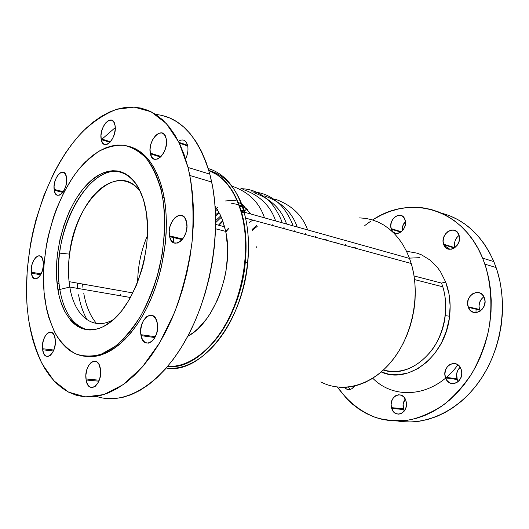 <?xml version="1.0" encoding="UTF-8"?>
<svg xmlns="http://www.w3.org/2000/svg" width="529" height="529" viewBox="0 0 529 529"><rect width="100%" height="100%" fill="white"/><g stroke="black" fill="none" stroke-linecap="round" stroke-linejoin="round"><path stroke-width="0.79" d="M225.056 200.98L235.927 200.213M215.541 214.794L218.887 212.122M218.451 225.162L222.702 220.659M243.287 207.864L244.484 207.513M225.804 231.391L228.508 228.098M252.075 229.5L256.783 225.361M242.844 206.614L247.546 209.544C243.069 206.105 237.799 204.075 231.728 203.447M215.574 215.852L219.409 213.101L215.574 215.852M217.908 207.401L215.277 209.074M218.933 225.288L222.947 221.36L218.933 225.288M244.041 210.112L247.605 209.59L241.257 210.787M220.752 215.865L215.66 220.626M225.804 231.933L228.654 228.654L225.804 231.933M246.699 209.682L242.004 211.62M224.21 225.341L223.258 226.412M249.113 222.431L252.941 220.124M252.353 230.307L257.187 226.399M354.542 386.038C351.289 390.29 347.93 390.739 344.478 387.38L346.574 389.086L349.206 389.635L351.858 388.782L354.542 386.038M405.24 399.031C403.191 401.888 402.569 405.135 403.382 408.772L404.262 411.066L403.607 409.532L391.705 408.421L403.607 409.532L403.151 404.05L405.188 399.097M405.822 400.42L406.047 401.167C409.38 412.428 394.885 419.55 391.705 408.421L391.123 404.751L391.691 401.042L393.318 397.841L395.771 395.632L398.687 394.753L401.623 395.348L404.13 397.332L405.822 400.42L406.437 404.143L405.862 407.912L404.196 411.145L401.696 413.347L398.76 414.181L395.831 413.533L393.358 411.502L391.48 407.654C388.266 396.664 402.424 389.324 405.822 400.42M460.144 367.245C456.944 370.366 455.892 374.234 457.003 378.843L458.259 381.568L457.221 379.511L445.577 377.898L457.221 379.511L456.659 373.831L457.843 370.181L460.091 367.298M461.076 369.116L461.295 369.778C465.249 381.402 449.247 389.45 445.577 377.898L444.896 374.096L445.478 370.214L447.236 366.835L449.921 364.455L453.122 363.449L456.368 363.972L459.165 365.956L461.076 369.116L461.797 372.971L461.209 376.913L459.403 380.338L456.672 382.705L453.432 383.67L450.192 383.082L447.435 381.052L445.358 377.217C441.543 365.876 457.155 357.611 461.076 369.116M479.737 310.054L480.226 311.098L479.737 310.054L468.35 307.356L479.737 310.054L479.003 306.37L479.572 302.535L481.357 299.116L483.876 296.749C479.704 299.996 478.249 304.235 479.525 309.472L479.737 310.054M484.26 297.589L484.465 298.151C488.684 309.439 472.192 318.623 468.35 307.356L467.623 303.626L468.205 299.731L470.003 296.253L472.754 293.714L476.047 292.491L479.393 292.788L482.283 294.574L484.26 297.589L485.02 301.365L484.432 305.319L482.593 308.843L479.79 311.383L476.457 312.56L473.118 312.196L470.274 310.364L468.139 306.767C464.065 295.764 480.147 286.374 484.26 297.589M443.765 244.729L454.365 248.008L443.765 244.729L443.104 241.217L443.666 237.475L445.378 234.056L447.977 231.484L451.085 230.135L454.232 230.227L456.944 231.768L458.987 235.055C462.895 245.555 447.329 255.236 443.765 244.729L443.566 244.173C439.797 233.917 454.98 224.084 458.795 234.519L459.489 238.07L458.914 241.872L457.168 245.33L454.517 247.909L451.376 249.219L448.235 249.06L445.563 247.486L443.765 244.729M391.321 229.202L400.803 232.132L391.321 229.202L390.759 225.903L391.308 222.372L392.875 219.125L395.236 216.665L398.033 215.349L400.856 215.396L403.27 216.811L405.088 219.952C408.388 229.791 394.403 239.009 391.321 229.202L391.129 228.607C387.942 218.993 401.61 209.636 404.897 219.376L405.479 222.716L404.93 226.3L403.329 229.579L400.929 232.046L398.099 233.329L395.282 233.229L392.908 231.775L391.321 229.202M31.423 273.149L40.667 274.802L31.423 273.149L31.304 268.911L32.084 264.434L33.651 260.387L35.767 257.365L38.121 255.844L40.363 256.049L42.141 257.98L43.305 262.311C44.8 275.106 32.858 285.726 31.423 273.149L31.31 272.171C29.882 259.739 41.54 248.855 43.186 261.352L43.325 265.651L42.532 270.213L40.931 274.32L38.776 277.341L36.395 278.809L34.167 278.512L32.421 276.522L31.423 273.149M42.664 349.775L53.422 351.018L42.664 349.775L42.525 345.219L43.338 340.524L44.985 336.384L47.22 333.429L49.719 332.093L52.106 332.609L54.011 334.91L55.267 339.684C56.927 353.617 44.238 363.456 42.664 349.775L42.538 348.723C40.964 335.221 53.323 325.037 55.142 338.659L55.307 343.288L54.48 348.075L52.794 352.274L50.506 355.23L47.98 356.493L45.606 355.885L43.742 353.524L42.664 349.775M86.134 380.001L98.863 381.184L86.134 380.001L85.903 375.028L86.763 369.963L88.594 365.546L91.127 362.438L93.983 361.109L96.741 361.783L98.976 364.382L100.484 369.526C102.705 384.808 88.164 395.044 86.134 380.001L85.989 378.962C83.88 364.19 98.01 353.537 100.338 368.521L100.603 373.573L99.723 378.744L97.839 383.234L95.246 386.335L92.357 387.585L89.613 386.798L87.43 384.133L86.134 380.001M141.031 335.624L154.957 337.555L141.031 335.624L140.674 330.413L141.58 325.024L143.61 320.257L146.467 316.811L149.733 315.211L152.921 315.727L155.539 318.306L157.351 323.464C160.32 339.406 143.65 351.401 141.031 335.624L140.866 334.692C138.043 319.304 154.203 306.88 157.186 322.564L157.582 327.861L156.663 333.376L154.574 338.229L151.644 341.668L148.332 343.176L145.158 342.541L142.599 339.882L141.031 335.624M169.617 236.655L182.267 239.65L169.617 236.655L169.201 231.59L170.1 226.174L172.196 221.215L175.165 217.445L178.584 215.429L181.936 215.501L184.707 217.677L186.631 222.398C189.971 237.647 172.507 251.85 169.617 236.655L169.452 235.861C166.271 221.142 183.186 206.581 186.466 221.638L186.929 226.789L186.01 232.324L183.854 237.376L180.806 241.158L177.341 243.082L174.008 242.89L171.297 240.622L169.617 236.655M185.593 158.905C187.716 154.461 188.417 150.13 187.702 145.911L179.351 143.167M150.421 153.873L160.598 157.027L150.421 153.873L150.064 149.211L150.93 144.086L152.888 139.259L155.665 135.444L158.839 133.222L161.94 132.938L164.493 134.67L166.245 138.863C169.247 152.656 153.026 167.673 150.421 153.873L150.276 153.145C147.412 139.801 163.15 124.533 166.099 138.162L166.496 142.896L165.617 148.127L163.6 153.04L160.756 156.868L157.543 159.024L154.455 159.196L151.962 157.377L150.421 153.873M187.544 145.224L178.974 142.4L187.544 145.224C185.798 139.98 182.75 138.664 178.405 141.269M101.244 139.616L109.979 142.314L101.244 139.616L100.999 135.318L101.813 130.577L103.572 126.087L106.012 122.523L108.776 120.414L111.447 120.103L113.623 121.657L115.091 125.585C117.392 138.254 103.294 152.233 101.244 139.616L101.112 138.849C98.916 126.563 112.631 112.379 114.952 124.851L115.229 129.202L114.403 134.042L112.598 138.605L110.105 142.182L107.314 144.232L104.649 144.45L102.527 142.823L101.244 139.616M54.242 190.242L62.772 192.404L54.242 190.242L54.09 186.102L54.871 181.612L56.477 177.427L58.666 174.186L61.119 172.368L63.46 172.269L65.345 173.915L66.588 177.923C68.32 190.255 55.856 202.428 54.242 190.242L54.123 189.375C52.47 177.4 64.631 165.008 66.462 177.083L66.641 181.275L65.847 185.858L64.207 190.103L61.972 193.349L59.493 195.115L57.158 195.128L55.32 193.416L54.242 190.242M242.725 206.555L239.366 206.442M113.914 319.258C93.322 331.895 74.252 315.899 69.815 287.042L130.537 297.51L69.815 287.042C74.252 315.899 93.322 331.895 113.914 319.258M59.823 289.469L69.815 287.042L59.823 289.469C63.837 312.579 73.247 326.049 88.045 329.891C73.247 326.049 63.837 312.579 59.823 289.469L57.793 289.125L59.823 289.469C58.031 278.082 57.965 265.968 59.625 253.133C64.895 207.712 95.055 165.108 121.24 171.918C88.184 163.031 52.351 231.51 59.03 283.445L59.823 289.469M145.184 206.138L146.13 211.064C152.868 249.351 135.464 303.15 110.978 321.744C86.584 340.881 63.011 323.517 57.793 289.125L56.497 275.616L56.748 261.313L57.456 254.013L59.989 239.392L63.943 225.142L69.2 211.706L75.601 199.526L82.96 189.025L91.061 180.594L99.631 174.583L104.008 172.58L108.392 171.284L112.743 170.728L117.021 170.933L121.181 171.899L125.181 173.638L128.977 176.15L132.521 179.424L135.781 183.431L138.71 188.152L143.445 199.559L146.467 213.22L147.598 228.574L146.758 244.947L143.954 261.591L141.858 269.77L136.389 285.389L129.453 299.421L121.386 311.264L112.571 320.435L103.413 326.618L98.83 328.535L94.301 329.66L89.884 329.99L85.612 329.534L81.519 328.324L77.651 326.38L74.04 323.728L70.707 320.415L64.981 311.958L60.643 301.385L59.03 295.44L57.006 283.088C53.409 247.751 67.157 203.546 88.799 182.664C110.303 161.391 137.09 169.703 145.184 206.138M85.718 356.486C105.403 359.343 129.598 341.615 146.381 308.744C163.137 275.913 170.226 231.034 164.155 197.562L162.866 191.3L161.279 190.857L162.562 197.125C165.974 219.224 164.737 244.828 158.912 270.081C154.25 286.632 148.226 301.841 140.84 315.694C132.872 328.377 124.295 338.62 115.117 346.409L101.31 354.192C92.165 356.771 83.562 356.639 75.502 353.795C67.924 349.517 61.377 343.05 55.856 334.407C51.015 324.727 47.445 313.644 45.13 301.153L44.132 292.927C39.873 246.673 57.463 189.772 85.645 161.702L97.991 151.823C106.554 147.174 115.077 144.972 123.561 145.21C131.853 146.963 139.444 151.367 146.348 158.422C152.656 166.972 157.635 177.784 161.279 190.857L162.866 191.3C156.366 166.139 145.349 151.248 129.817 146.639L135.364 148.781L140.509 151.922L145.343 156.095L149.806 161.285L153.846 167.455L157.397 174.55L160.419 182.525L162.866 191.3L164.691 200.782L165.868 210.866L166.37 221.446L166.192 232.403L165.326 243.591L161.557 266.147L158.7 277.236L155.242 288.007L151.221 298.343L146.705 308.109L141.746 317.202L136.403 325.514L130.749 332.966L124.857 339.479L118.794 345.001L112.637 349.484L106.448 352.909L100.305 355.257L94.268 356.526L88.389 356.744M161.867 115.415L169.525 117.894L176.884 121.802L183.854 127.139L190.354 133.89L196.279 142.037L201.562 151.512L206.105 162.258L209.841 174.16L188.033 167.448L189.845 175.463C193.151 196.233 193.872 218.576 192.001 242.487C188.588 266.636 182.789 289.925 174.596 312.348L159.804 342.561L142.288 367.053L123.264 384.596L103.935 394.555L85.381 396.915L68.512 392.095L53.991 380.86L42.307 364.17C35.992 350.734 31.37 335.558 28.454 318.65L27.164 306.979C22.291 245.033 45.104 170.622 82.636 131.648C93.534 121.359 104.868 113.914 116.645 109.311L134.194 107.116L151.043 111.738L166.271 123.495L178.908 142.268L188.033 167.448L209.841 174.16C198.547 136.76 180.515 116.863 155.731 114.449M115.262 127.601L101.998 139.127M77.67 288.391L77.214 283.088M159.857 185.395L162.218 188.688L159.857 185.395M162.383 191.167L160.876 189.19L162.383 191.167M215.66 224.441L224.607 226.762L226.075 233.395L227.576 247.717L227.569 255.249L226.048 270.656L224.541 278.34L220.13 293.258L217.274 300.313L210.436 313.228L206.541 318.947L198.018 328.621L193.488 332.483L187.729 336.305C214.49 322.756 234.387 269.069 225.691 231.378L222.669 220.586L220.309 214.913L215.078 206.171M82.941 287.597L82.597 284.04M339.519 387.281L345.88 387.314L352.334 386.507L358.807 384.848L365.248 382.335L371.57 378.976L377.713 374.81L383.604 369.85L389.172 364.15L394.35 357.763L399.071 350.76L403.277 343.202L406.92 335.188L409.949 326.803L412.329 318.141L414.028 309.3L415.027 300.399L415.318 291.532L414.901 282.797L413.784 274.306L411.985 266.153L409.532 258.423L244.067 212.122L241.284 212.572L238.572 204.267L235.279 196.682L231.444 189.904L227.133 183.98L222.385 178.961L217.28 174.881L208.81 170.47C223.754 176.203 234.578 190.235 241.284 212.572L241.707 212.691C234.922 190.136 223.952 176.051 208.796 170.444C223.952 176.051 234.922 190.136 241.707 212.691L244.067 212.122C236.688 187.98 224.739 173.452 208.221 168.533C224.739 173.452 236.688 187.98 244.067 212.122L409.532 258.423L406.464 251.196L402.82 244.55L398.648 238.546L394.006 233.249L388.954 228.687L383.545 224.904L377.838 221.922L371.913 219.753L365.817 218.404L359.621 217.875M120.321 295.744L120.242 294.084M137.652 282.248C137.864 266.021 141.137 250.435 147.479 235.498M231.649 186.043C248.346 191.657 259.289 202.25 264.487 217.836M242.99 189.448C259.554 195.148 270.438 205.655 275.655 220.963M253.827 192.721C270.398 198.448 281.309 208.882 286.559 224.012M264.427 195.922C281.005 201.675 291.935 212.03 297.219 226.994M274.796 199.056C291.373 204.829 302.317 215.111 307.633 229.91M414.055 275.953L441.517 283.088L445.676 282.043L448.916 293.535L450.139 305.901L449.28 318.603L446.357 331.088L441.51 342.799L434.964 353.213L427.022 361.909L418.042 368.534L408.441 372.852L398.615 374.757L388.967 374.221L381.25 371.953C408.209 384.801 445.696 356.387 449.604 316.223C450.973 303.963 449.663 292.57 445.676 282.043L441.517 283.088C445.292 293.119 446.529 303.97 445.213 315.641C441.609 352.049 408.884 379.141 383.413 370.029C401.306 374.558 417.474 367.893 431.929 350.039C444.684 332.635 449.075 306.972 442.806 286.804L441.517 283.088L414.055 275.953M372.595 219.958C409.843 194.566 462.392 207.785 482.627 258.139L493.841 261.591C482.018 235.372 464.594 219.244 441.576 213.194L442.257 213.372M364.798 225.533L371.094 220.937M444.796 245.853L449.967 249.331M409.426 258.132L419.755 257.663M476.067 309.181L475.988 312.599M457.909 364.831C434.706 396.948 394.958 400.909 372.766 378.242M450.232 216.017L457.935 219.68L465.295 224.362L472.212 230.029L478.606 236.648L484.392 244.16L489.497 252.505L493.841 261.591L497.359 271.337L500.004 281.633L501.73 292.365L502.504 303.408L502.312 314.623L501.148 325.877L499.019 337.033L495.957 347.95L491.996 358.497L487.196 368.548L481.615 377.984L475.333 386.692L468.429 394.588L460.997 401.577L453.128 407.601L444.929 412.607L436.485 416.561L427.901 419.444L419.272 421.243L410.696 421.963L402.245 421.633M350.158 389.489L348.532 387.083L350.158 389.489M459.079 235.332L456.692 237.726L454.993 241.085L454.444 244.775L454.894 247.645C453.756 242.738 455.145 238.632 459.079 235.332M405.399 221.466L402.748 225.995L402.311 230.836C401.954 227.278 402.986 224.157 405.399 221.466M397.901 421.044C426.645 425.99 460.038 410.385 481.198 378.625C502.319 346.898 508.224 301.986 496.109 267.535L493.841 261.591L482.627 258.139L484.901 264.163C491.302 284.569 492.631 307.633 488.571 330.546C484.914 345.635 479.453 359.766 472.185 372.952C464.032 385.277 454.702 395.758 444.201 404.394C433.264 411.787 421.97 416.918 410.319 419.788C398.707 421.335 387.499 420.687 376.688 417.844C360.996 412.144 347.599 401.438 337.476 387.089L346.535 398.496L352.684 404.335L359.363 409.4L366.524 413.625L374.115 416.958L382.064 419.325L390.316 420.7L398.78 421.031L407.39 420.284L416.052 418.452L424.675 415.523L433.158 411.502L441.404 406.411L449.319 400.288L456.798 393.179L463.754 385.158L470.083 376.304L475.71 366.716L480.563 356.506L484.564 345.787L487.665 334.698L489.828 323.364L491.024 311.938L491.243 300.551L490.489 289.35L488.783 278.466L486.144 268.018L482.627 258.139L478.282 248.934L473.177 240.483L467.378 232.886L460.977 226.2L454.041 220.474L446.668 215.759L438.944 212.069L430.95 209.418L422.783 207.811L414.511 207.236L406.232 207.672L398.013 209.087L389.926 211.441L382.044 214.701L374.426 218.821M407.747 251.48L417.15 253.173L421.666 254.912L430.11 260.109L437.45 267.482L440.597 271.913L445.676 282.043M254.383 219.998L254.687 220.6M241.852 204.015L250.931 214.047M208.803 170.464C225.202 174.874 237.171 188.82 244.715 212.308M320.819 381.918C342.554 393.49 371.933 385.925 392.326 360.401C412.726 334.969 420.634 294.342 411.231 263.508L409.532 258.423M244.067 212.122L245.555 218.1C252.69 250.144 246.249 292.61 229.355 323.517C212.433 354.456 187.292 370.994 166.304 367.999C199.658 375.028 242.679 323.417 247.764 262.477C249.496 244.067 248.26 227.285 244.067 212.122M241.707 212.691C245.82 227.615 247.017 244.14 245.311 262.258C240.384 320.574 200.101 370.915 167.6 366.478C188.145 368.005 212.162 350.892 228.131 320.6C244.074 290.322 249.999 249.536 243.175 218.589L241.707 212.691M241.284 212.572L242.751 218.477C249.543 249.311 243.69 289.938 227.873 320.197C212.017 350.469 188.132 367.728 167.62 366.458L173.651 366.332L179.92 365.215L186.268 363.099L192.629 359.971L198.924 355.852L205.1 350.767L211.071 344.749L216.764 337.859L222.114 330.162L227.06 321.731L231.523 312.665L235.451 303.071L238.791 293.046L241.508 282.731L243.558 272.23L244.927 261.683L245.588 251.215L245.542 240.953L244.801 231.014L243.373 221.519L241.284 212.572M96.49 323.444C90.241 316.018 86.009 306.046 83.794 293.516C86.009 306.046 90.241 316.018 96.49 323.444M173.657 236.86L173.532 241.455M86.346 318.359L87.245 319.926C83.139 312.91 80.249 304.532 78.563 294.785M96.483 396.38C123.555 405.855 159.593 386.071 185.355 340.643C211.111 295.334 221.902 229.414 211.706 182.036L209.841 174.16L212.698 187.107L214.615 200.954L215.567 215.541L215.515 230.677L214.443 246.183L212.367 261.842L209.312 277.454L205.305 292.802L200.412 307.693L194.698 321.923L188.258 335.313L181.169 347.698L173.545 358.946L165.491 368.925L157.12 377.547L148.53 384.748L139.835 390.475L131.139 394.7L122.536 397.431L114.119 398.687L105.972 398.496M188.033 167.448L184.403 155.347L179.959 144.437L174.782 134.829L168.949 126.59L162.548 119.779L155.678 114.416L148.411 110.515L140.853 108.075L133.077 107.056L125.175 107.427L117.22 109.139L109.285 112.128L101.442 116.334L93.759 121.67L86.28 128.071L79.079 135.444L72.189 143.723L65.656 152.808L59.526 162.628L53.826 173.089L43.861 195.611L35.985 219.714L32.891 232.152L30.384 244.735L27.191 270.021L26.523 294.891L27.164 306.952L28.454 318.65L30.411 329.891L33.016 340.59L36.283 350.641L40.191 359.958L44.734 368.449L49.885 376.013L55.631 382.553L61.926 387.982L68.744 392.214L76.031 395.163L83.734 396.757L91.782 396.929L100.113 395.632L108.643 392.822L117.279 388.491L125.922 382.626L134.478 375.253L142.837 366.425L150.884 356.202L158.515 344.696L165.623 332.02L172.104 318.319L177.863 303.765L182.809 288.536L186.882 272.838L190.017 256.889L192.172 240.887L193.33 225.056L193.475 209.61L192.622 194.738L190.79 180.627L188.033 167.448M161.279 190.857L158.839 182.075L155.824 174.094L152.273 166.985L148.239 160.809L143.782 155.619L138.955 151.446L133.817 148.305L128.421 146.202L122.84 145.131L117.127 145.085L111.341 146.037L105.529 147.941L99.756 150.772L94.063 154.475L88.502 159.004L77.942 170.312L73.022 176.964L64.075 191.967L56.51 208.796L53.317 217.723L48.199 236.271L46.307 245.76L43.947 264.791L43.497 274.201L44.086 292.451L46.678 309.472L48.721 317.334L54.262 331.425L57.727 337.509L61.642 342.858L65.966 347.414L70.681 351.117L75.753 353.908L81.135 355.733L86.782 356.559L92.654 356.341L98.692 355.065L104.828 352.711L111.011 349.285L117.167 344.789L123.224 339.261L129.116 332.734L134.769 325.269L140.112 316.944L145.072 307.838L149.595 298.052L153.608 287.703L157.073 276.912L162.152 254.535L164.585 232.013L164.77 221.049L164.268 210.449L163.097 200.352L161.279 190.857M140.641 192.067C118.086 158.945 74.847 201.476 69.524 254.125C68.036 265.77 68.135 276.74 69.815 287.042L69.074 281.646C66.105 253.907 74.979 219.72 90.684 199.03C106.316 178.313 127.707 173.988 140.641 192.067M242.13 204.71L244.391 206.217M215.369 210.8L217.359 209.504M215.667 222.643L221.347 217.221M256.446 247.235L256.909 246.534M354.899 248.068L354.708 247.413M345.411 245.469L345.225 244.808M335.717 242.811L335.531 242.143M325.804 240.093L325.619 239.419M315.668 237.316L315.482 236.635M305.299 234.473L305.121 233.785M294.686 231.563L294.514 230.869M283.828 228.588L283.656 227.887M272.713 225.539L272.547 224.838M162 188.35L162.661 190.433M496.109 267.535L484.901 264.163M449.604 316.223L445.213 315.641M442.806 286.804L414.564 279.596M355.104 247.169L355.395 248.207M345.622 244.557L345.913 245.601M335.935 241.892L336.213 242.943M326.023 239.168L326.3 240.232M315.892 236.377L316.163 237.448M305.531 233.527L305.795 234.612M294.924 230.611L295.189 231.702M284.073 227.622L284.331 228.726M242.375 204.432L237.752 202.177M272.964 224.567L273.215 225.678M411.231 263.508L245.555 218.1M247.764 262.477L245.311 262.258M243.175 218.589L242.751 218.477M225.691 231.378L215.574 228.792M211.706 182.036L189.845 175.463M164.155 197.562L162.562 197.125M57.006 283.088L59.03 283.445M69.524 254.125L59.625 253.133M69.074 281.646L132.931 292.947M240.887 188.694C251.044 188.82 260.195 192.701 268.335 200.332C275.51 206.733 281.567 219.852 282.162 222.782M251.52 191.915C261.703 192.073 270.881 195.948 279.067 203.533C286.282 209.914 292.378 222.894 292.993 225.81M63.268 191.696L54.123 189.375M110.488 141.752L101.112 138.849M161.107 156.505L150.276 153.145M182.763 239.022L169.452 235.861M155.387 336.722L140.866 334.692M99.247 380.206L85.989 378.962M53.832 350.033L42.538 348.723M41.13 273.929L31.31 272.171M401.306 231.762L391.129 228.607M454.854 247.671L443.566 244.173M479.525 309.472L468.139 306.767M457.003 378.843L445.358 377.217M403.382 408.772L391.48 407.654"/></g></svg>
